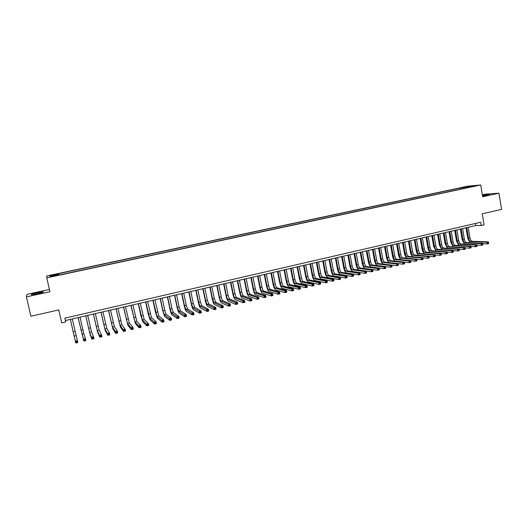 <?xml version="1.0" encoding="UTF-8"?>
<svg xmlns="http://www.w3.org/2000/svg" width="528" height="528" viewBox="0 0 528 528"><rect width="100%" height="100%" fill="white"/><g stroke="black" fill="none" stroke-linecap="round" stroke-linejoin="round"><path stroke-width="0.79" d="M37.204 293.812C42.108 292.664 44.095 292.004 43.151 291.812L37.363 292.756C32.459 293.898 30.466 294.565 31.383 294.756L37.204 293.812M482.539 195.987L489.845 194.291L482.434 195.367M53.242 276.335L55.638 275.596L53.242 276.335M49.408 289.443L27.159 294.307L26.4 296.894L30.888 316.239L58.753 309.91L61.71 322.879L65.716 321.948L65.446 320.529L475.847 225.502L481.232 225.509L484.077 224.849L482.242 213.787L501.6 209.392L498.953 193.189L485.456 194.139L482.348 194.819M467.65 186.179L46.787 275.959L46.761 277.853L480.711 184.972L467.65 186.179M481.232 225.509L480.685 222.255L64.852 318.146L65.716 321.948M473.603 186.107L476.718 185.612L473.642 186.358M58.621 273.973L58.872 275.055L58.793 274.712L49.982 276.593L49.949 275.827L58.621 273.973L58.872 275.055L468.112 187.499M463.564 188.47L462.95 187.638L460.568 187.856L58.549 273.643M462.95 187.638L469.168 186.311L474.507 185.823L468.23 187.163M480.711 184.972L482.665 196.766L498.953 193.189M26.4 296.894L49.929 291.733L46.761 277.853M475.504 223.45L475.847 225.502M64.904 318.133L65.446 320.529M460.772 189.07L460.568 187.856M58.872 275.055L58.793 274.712M469.062 186.985L469.168 186.311M49.949 275.827L50.84 276.415M470.039 242.761L467.755 238.346L465.973 227.786M468.204 227.271L470.019 238.042C470.441 239.969 471.2 241.045 472.289 241.283L488.407 241.897L486.961 242.246L487.964 242.656L488.077 243.322L488.657 243.184L488.545 242.517L487.964 242.656M466.798 227.594L468.613 238.372C469.042 240.299 469.801 241.382 470.884 241.613L486.961 242.246L487.232 243.903L482.691 243.705M488.657 243.184L488.684 243.553L487.232 243.903L488.077 243.322M488.545 242.517L488.407 241.897M464.442 244.127L462.139 239.672L460.343 229.093M462.574 228.578L464.402 239.369C464.825 241.303 465.584 242.385 466.66 242.623L482.605 243.296L481.147 243.646L482.15 244.055L482.262 244.721L482.843 244.576L482.731 243.916L482.15 244.055M461.162 228.901L462.99 239.699C463.419 241.633 464.171 242.722 465.247 242.959L481.147 243.646L481.424 245.302L476.843 245.084M482.843 244.576L482.876 244.946L481.424 245.302L482.262 244.721M482.731 243.916L482.605 243.296M458.819 245.5L456.496 241.006L454.687 230.399M456.918 229.885L458.753 240.702C459.182 242.642 459.934 243.725 460.997 243.969L476.771 244.695L475.306 245.045L476.309 245.461L476.414 246.127L477.002 245.989L476.89 245.322L476.309 245.461M455.499 230.215L457.34 241.039C457.769 242.972 458.515 244.068 459.578 244.306L475.306 245.045L475.583 246.708L470.969 246.47M477.002 245.989L477.048 246.352L475.583 246.708L476.414 246.127M476.89 245.322L476.771 244.695M453.169 246.88L450.826 242.345L449.005 231.719M451.229 231.205L453.083 242.042C453.512 243.989 454.258 245.078 455.308 245.322L470.903 246.101L469.432 246.457L470.428 246.873L470.54 247.54L471.134 247.401L471.022 246.734L470.428 246.873M449.803 231.535L451.658 242.378C452.087 244.325 452.833 245.414 453.882 245.665L469.432 246.457L469.715 248.12L465.069 247.863M471.134 247.401L471.181 247.764L469.715 248.12L470.54 247.54M471.022 246.734L470.903 246.101M447.493 248.266L445.124 243.692L443.296 233.039M445.513 232.525L447.381 243.395C447.81 245.342 448.549 246.437 449.592 246.688L465.01 247.52L463.531 247.876L464.528 248.292L464.64 248.965L465.227 248.82L465.115 248.153L464.528 248.292M444.081 232.855L445.949 243.731C446.384 245.678 447.117 246.774 448.16 247.025L463.531 247.876L463.815 249.539L459.136 249.269M465.227 248.82L465.287 249.19L463.815 249.539L464.64 248.965M465.115 248.153L465.01 247.52M441.791 249.665L439.402 245.045L437.554 234.366M439.771 233.858L441.652 244.748C442.081 246.701 442.814 247.804 443.85 248.054L459.083 248.939L459.367 250.615L457.882 250.972L453.176 250.675M438.332 234.188L440.213 245.091C440.649 247.038 441.375 248.14 442.405 248.398L457.598 249.302L459.083 248.939L458.7 250.391L459.301 250.246L459.182 249.579M458.7 250.391L457.882 250.972L457.598 249.302L458.588 249.724M459.301 250.246L459.367 250.615M436.055 251.064L433.646 246.404L431.785 235.706M433.996 235.191L435.89 246.107C436.326 248.068 437.052 249.17 438.075 249.427L453.123 250.371L453.413 252.047L451.915 252.41L447.183 252.087M432.551 235.528L434.445 246.451C434.881 248.411 435.607 249.513 436.623 249.777L451.631 250.734L453.123 250.371L452.734 251.83L453.334 251.684L453.222 251.011M452.734 251.83L451.915 252.41L451.631 250.734L452.621 251.156M453.334 251.684L453.413 252.047M430.3 252.476C429.125 251.585 428.307 250.015 427.858 247.777L425.984 237.046M428.195 236.537L430.102 247.48C430.538 249.44 431.257 250.549 432.267 250.813L447.137 251.81L447.427 253.493L445.922 253.856L441.157 253.506M426.743 236.874L428.65 247.823C429.086 249.784 429.805 250.899 430.815 251.156L445.632 252.173L447.137 251.81L446.741 253.275L447.341 253.13L447.223 252.457M446.741 253.275L445.922 253.856L445.632 252.173L446.622 252.602M447.341 253.13L447.427 253.493M424.512 253.902C423.331 253.018 422.506 251.434 422.044 249.15L420.156 238.399M422.367 237.884L424.288 248.853C424.723 250.82 425.436 251.935 426.433 252.199L441.118 253.255L441.408 254.938L439.897 255.301L435.098 254.932M420.902 238.227L422.829 249.203C423.265 251.17 423.977 252.285 424.974 252.549L439.606 253.618L441.118 253.255L440.708 254.72L441.309 254.575L441.197 253.902M440.708 254.72L439.897 255.301L439.606 253.618L440.59 254.047M441.309 254.575L441.408 254.938M418.704 255.328C417.509 254.463 416.678 252.866 416.203 250.529L414.302 239.752M416.506 239.243L418.44 250.239C418.876 252.206 419.588 253.328 420.572 253.598L435.065 254.707L435.356 256.397L433.838 256.766L429.013 256.364M415.034 239.58L416.975 250.582C417.41 252.556 418.123 253.678 419.1 253.948L433.547 255.077L435.065 254.707L434.643 256.186L435.25 256.034L435.138 255.361M434.643 256.186L433.838 256.766L433.547 255.077L434.531 255.506M435.25 256.034L435.356 256.397M412.87 256.773C411.662 255.922 410.817 254.305 410.329 251.922L408.415 241.118M410.612 240.603L412.566 251.625C413.002 253.605 413.708 254.727 414.678 254.998L428.98 256.172L429.277 257.862L427.746 258.232L422.888 257.809M409.134 240.946L411.088 251.975C411.53 253.955 412.229 255.077 413.2 255.354L427.449 256.535L428.98 256.172L428.551 257.651L429.165 257.506L429.046 256.826M428.551 257.651L427.746 258.232L427.449 256.535L428.432 256.971M429.165 257.506L429.277 257.862M407.009 258.218C405.794 257.393 404.93 255.763 404.422 253.315L402.494 242.484M404.692 241.976L406.659 253.024C407.095 255.004 407.794 256.133 408.758 256.41L422.862 257.638L423.159 259.334L421.628 259.703L416.737 259.255M403.207 242.319L405.174 253.374C405.616 255.354 406.316 256.489 407.273 256.766L421.331 258.007L422.862 257.638L422.426 259.123L423.04 258.977L422.921 258.298M422.426 259.123L421.628 259.703L421.331 258.007L422.308 258.443M423.04 258.977L423.159 259.334M401.128 259.677C399.894 258.892 399.016 257.235 398.488 254.72L396.548 243.863M398.746 243.355L400.719 254.43C401.161 256.41 401.854 257.545 402.805 257.829L416.711 259.116L417.014 260.819L415.47 261.188L410.546 260.707M397.254 243.698L399.234 254.78C399.676 256.766 400.363 257.902 401.306 258.185L415.173 259.486L416.711 259.116L416.269 260.608L416.882 260.462L416.764 259.776M416.269 260.608L415.47 261.188L415.173 259.486L416.143 259.928M416.882 260.462L417.014 260.819M395.234 261.149C393.98 260.403 393.076 258.733 392.528 256.126L390.568 245.249M392.759 244.741L394.753 255.836C395.195 257.829 395.881 258.971 396.818 259.255L410.533 260.601L410.83 262.304L409.286 262.68L404.329 262.165M391.261 245.084L393.254 256.192C393.697 258.185 394.39 259.327 395.314 259.611L408.982 260.971L410.533 260.601L410.071 262.099L410.692 261.947L410.573 261.268M410.071 262.099L409.286 262.68L408.982 260.971L409.952 261.413M410.692 261.947L410.83 262.304M389.334 262.634C388.054 261.961 387.116 260.264 386.529 257.545L384.562 246.635M386.753 246.134L388.753 257.255C389.202 259.255 389.882 260.396 390.799 260.687L404.316 262.093L404.62 263.802L403.062 264.178L398.072 263.63M385.242 246.484L387.248 257.611C387.697 259.611 388.377 260.753 389.294 261.05L402.758 262.469L404.316 262.093L403.847 263.597L404.474 263.446L404.349 262.759M403.847 263.597L403.062 264.178L402.758 262.469L403.729 262.911M404.474 263.446L404.62 263.802M379.19 247.883L381.216 259.043C381.658 261.043 382.338 262.192 383.242 262.489L396.502 263.974L398.066 263.597L398.376 265.307L396.805 265.683L383.539 264.139C382.186 263.69 381.17 261.961 380.503 258.971L378.523 248.035M380.708 247.533L382.727 258.68C383.17 260.687 383.849 261.829 384.754 262.126L398.066 263.597L397.591 265.102L398.218 264.95L398.092 264.264M397.591 265.102L396.805 265.683L396.502 263.974L397.465 264.416M398.218 264.95L398.376 265.307M373.111 249.289L375.151 260.476C375.593 262.482 376.266 263.637 377.157 263.941L390.212 265.478L391.783 265.102L392.093 266.818L390.522 267.201L377.454 265.591C376.121 265.135 375.118 263.406 374.451 260.403L372.451 249.44M374.636 248.939L376.669 260.119C377.117 262.119 377.784 263.274 378.682 263.578L391.783 265.102L391.294 266.62L391.928 266.468L391.802 265.782M391.294 266.62L390.522 267.201L390.212 265.478L391.175 265.934M391.928 266.468L392.093 266.818M366.993 250.708L369.046 261.921C369.494 263.927 370.161 265.089 371.039 265.393L383.882 267.003L385.466 266.62L385.783 268.343L384.199 268.726L371.342 267.049C370.022 266.587 369.032 264.851 368.359 261.842L366.353 250.853M368.524 250.351L370.577 261.558C371.026 263.564 371.692 264.726 372.57 265.03L385.466 266.62L385.48 267.3L384.846 267.452L384.971 268.145L385.605 267.986L385.48 267.3M384.971 268.145L384.199 268.726L383.882 267.003L384.846 267.452M385.605 267.986L385.783 268.343M360.848 252.127L362.921 263.366C363.37 265.386 364.023 266.548 364.888 266.858L377.527 268.528L379.117 268.145L379.434 269.874L377.843 270.257L365.191 268.521C363.898 268.046 362.914 266.303 362.241 263.287L360.215 252.278M362.393 251.77L364.452 263.003C364.901 265.023 365.561 266.185 366.432 266.495L379.117 268.145L379.124 268.831L378.484 268.983L378.609 269.676L379.249 269.518L379.124 268.831M378.609 269.676L377.843 270.257L377.527 268.528L378.484 268.983M379.249 269.518L379.434 269.874M354.671 253.559L356.756 264.825C357.205 266.845 357.859 268.019 358.71 268.33L371.131 270.065L372.735 269.676L373.052 271.412L371.448 271.795L359.014 269.999C357.74 269.518 356.77 267.769 356.09 264.739L354.05 253.704M356.222 253.202L358.301 264.462C358.75 266.482 359.403 267.65 360.254 267.96L372.735 269.676L372.728 270.369L372.088 270.521L372.214 271.214L372.854 271.062L372.728 270.369M372.214 271.214L371.448 271.795L371.131 270.065L372.088 270.521M372.854 271.062L373.052 271.412M348.46 254.998L350.559 266.29C351.014 268.316 351.661 269.491 352.493 269.808L364.703 271.603L366.313 271.22L366.63 272.956L365.026 273.346L352.803 271.478C351.549 270.996 350.585 269.234 349.912 266.198L347.853 255.136M350.018 254.635L352.11 265.921C352.565 267.947 353.212 269.122 354.05 269.438L366.313 271.22L366.3 271.913L365.653 272.065L365.785 272.758L366.425 272.606L366.3 271.913M365.785 272.758L365.026 273.346L364.703 271.603L365.653 272.065M366.425 272.606L366.63 272.956M342.223 256.443L344.335 267.762C344.791 269.795 345.424 270.976 346.249 271.3L358.241 273.161L359.858 272.771L360.182 274.507L358.565 274.897L346.559 272.969C345.325 272.481 344.375 270.712 343.695 267.67L341.623 256.582M343.787 256.08L345.893 267.392C346.348 269.425 346.988 270.6 347.813 270.923L359.858 272.771L359.839 273.464L359.192 273.623L359.317 274.316L359.964 274.164L359.839 273.464M359.317 274.316L358.565 274.897L358.241 273.161L359.192 273.623M359.964 274.164L360.182 274.507M335.947 257.895L338.072 269.24C338.527 271.28 339.161 272.468 339.973 272.791L351.74 274.718L353.371 274.329L353.694 276.071L352.064 276.467L340.283 274.474C339.075 273.973 338.125 272.197 337.445 269.148L335.359 258.034M337.517 257.532L339.643 268.871C340.098 270.91 340.732 272.092 341.543 272.422L353.371 274.329L353.338 275.029L352.684 275.187L352.816 275.88L353.47 275.728L353.338 275.029M352.816 275.88L352.064 276.467L351.74 274.718L352.684 275.187M353.47 275.728L353.694 276.071M329.637 259.354L331.782 270.732C332.237 272.771 332.864 273.966 333.656 274.296L345.206 276.289L346.843 275.893L347.173 277.642L345.536 278.038L333.973 275.979C332.785 275.471 331.848 273.689 331.168 270.633L329.063 259.486M331.221 258.991L333.359 270.356C333.815 272.402 334.442 273.59 335.24 273.92L346.843 275.893L346.804 276.599L346.15 276.758L346.282 277.457L346.936 277.299L346.804 276.599M346.282 277.457L345.536 278.038L345.206 276.289L346.15 276.758M346.936 277.299L347.173 277.642M323.294 260.825L325.459 272.23C325.915 274.276 326.535 275.471 327.314 275.807L338.639 277.867L340.283 277.471L340.613 279.226L338.963 279.622L327.631 277.497C326.462 276.982 325.538 275.187 324.852 272.125L322.733 260.951M324.885 260.456L327.043 271.854C327.499 273.9 328.119 275.095 328.904 275.431L340.283 277.471L340.237 278.177L339.577 278.335L339.709 279.041L340.369 278.883L340.237 278.177M339.709 279.041L338.963 279.622L338.639 277.867L339.577 278.335M340.369 278.883L340.613 279.226M316.919 262.297L319.097 273.728C319.559 275.788 320.166 276.982 320.932 277.325L332.033 279.451L333.683 279.055L334.019 280.81L332.363 281.213L321.255 279.015C320.107 278.494 319.189 276.698 318.503 273.623L316.371 262.429M318.516 261.928L320.687 273.352C321.149 275.405 321.763 276.606 322.529 276.949L333.683 279.055L333.63 279.767L332.963 279.926L333.095 280.632L333.762 280.474L333.63 279.767M333.095 280.632L332.363 281.213L332.033 279.451L332.963 279.926M333.762 280.474L334.019 280.81M310.51 263.782L312.701 275.24C313.163 277.306 313.771 278.507 314.523 278.857L325.387 281.048L327.05 280.652L327.386 282.407L325.723 282.81L314.846 280.546C313.718 280.018 312.814 278.216 312.127 275.134L309.976 263.908M312.121 263.413L314.305 274.864C314.767 276.923 315.374 278.124 316.127 278.474L327.05 280.652L326.984 281.365L326.317 281.523L326.449 282.229L327.116 282.071L326.984 281.365M326.449 282.229L325.723 282.81L325.387 281.048L326.317 281.523M327.116 282.071L327.386 282.407M304.069 265.274L306.28 276.764C306.742 278.83 307.336 280.038 308.075 280.388L318.707 282.652L320.377 282.249L320.714 284.018L319.044 284.42L308.398 282.091C307.296 281.549 306.398 279.741 305.712 276.652L303.547 265.399M305.686 264.904L307.89 276.382C308.352 278.447 308.946 279.655 309.685 280.005L320.377 282.249L320.305 282.968L319.631 283.133L319.77 283.84L320.437 283.681L320.305 282.968M319.77 283.84L319.044 284.42L318.707 282.652L319.631 283.133M320.437 283.681L320.714 284.018M297.594 266.779L299.818 278.289C300.28 280.361 300.874 281.576 301.594 281.932L311.989 284.269L313.672 283.859L314.008 285.635L312.332 286.037L301.917 283.635C300.841 283.094 299.957 281.272 299.264 278.17L297.079 266.891M299.218 266.402L301.435 277.906C301.897 279.979 302.491 281.193 303.217 281.549L313.672 283.859L313.586 284.585L312.913 284.75L313.051 285.457L313.724 285.298L313.586 284.585M313.051 285.457L312.332 286.037L311.989 284.269L312.913 284.75M313.724 285.298L314.008 285.635M291.08 268.283L293.324 279.827C293.786 281.906 294.373 283.12 295.073 283.483L305.237 285.886L306.926 285.483L307.27 287.258L305.573 287.668L295.403 285.193C294.347 284.638 293.476 282.81 292.776 279.708L290.585 268.396M292.71 267.907L294.947 279.444C295.409 281.516 295.997 282.737 296.71 283.1L306.926 285.483L306.834 286.209L306.154 286.374L306.293 287.087L306.966 286.922L306.834 286.209M306.293 287.087L305.573 287.668L305.237 285.886L306.154 286.374M306.966 286.922L307.27 287.258M284.533 269.801L286.79 281.371C287.258 283.45 287.833 284.678 288.526 285.047L298.439 287.522L300.142 287.113L300.485 288.889L298.789 289.298L288.856 286.757C287.826 286.196 286.961 284.361 286.262 281.246L284.051 269.914M286.176 269.419L288.427 280.982C288.895 283.067 289.469 284.288 290.162 284.658L300.142 287.113L300.043 287.846L299.356 288.004L299.495 288.717L300.175 288.559L300.043 287.846M299.495 288.717L298.789 289.298L298.439 287.522L299.356 288.004M300.175 288.559L300.485 288.889M277.952 271.326L280.223 282.922C280.691 285.008 281.266 286.242 281.932 286.618L291.608 289.159L293.324 288.75L293.667 290.532L291.958 290.948L282.269 288.328C281.266 287.76 280.408 285.919 279.708 282.797L277.484 271.432M279.602 270.943L281.873 282.533C282.335 284.618 282.909 285.853 283.582 286.222L293.324 288.75L293.212 289.483L292.525 289.648L292.664 290.367L293.35 290.202L293.212 289.483M292.664 290.367L291.958 290.948L291.608 289.159L292.525 289.648M293.35 290.202L293.667 290.532M271.333 272.857L273.623 284.486C274.091 286.579 274.659 287.813 275.312 288.196L284.744 290.809L286.46 290.393L286.81 292.182L285.094 292.598L275.649 289.912C274.666 289.337 273.821 287.483 273.121 284.354L270.877 272.963M272.989 272.474L275.279 284.097C275.748 286.183 276.309 287.417 276.969 287.8L286.46 290.393L286.341 291.139L285.648 291.304L285.793 292.017L286.48 291.852L286.341 291.139M285.793 292.017L285.094 292.598L284.744 290.809L285.648 291.304M286.48 291.852L286.81 292.182M264.68 274.395L266.99 286.057C267.458 288.156 268.013 289.397 268.653 289.78L277.834 292.466L279.563 292.05L279.913 293.845L278.183 294.261L268.996 291.502C268.033 290.921 267.201 289.06 266.501 285.919L264.238 274.501M266.343 274.012L268.653 285.661C269.122 287.76 269.676 289.001 270.323 289.384L279.563 292.05L279.431 292.796L278.738 292.967L278.876 293.68L279.569 293.515L279.431 292.796M278.876 293.68L278.183 294.261L277.834 292.466L278.738 292.967M279.569 293.515L279.913 293.845M257.987 275.946L260.317 287.635C260.786 289.733 261.334 290.981 261.961 291.37L270.884 294.136L272.626 293.72L272.983 295.515L271.24 295.937L262.304 293.099C261.367 292.512 260.548 290.638 259.842 287.489L257.558 276.045M259.664 275.557L261.987 287.239C262.456 289.337 263.01 290.585 263.637 290.974L272.626 293.72L272.481 294.466L271.788 294.637L271.927 295.357L272.626 295.192L272.481 294.466M271.927 295.357L271.24 295.937L270.884 294.136L271.788 294.637M272.626 295.192L272.983 295.515M251.262 277.504L253.605 289.219C254.08 291.331 254.621 292.578 255.229 292.974L263.901 295.812L265.65 295.396L266.006 297.198L264.257 297.62L255.572 294.71C254.661 294.109 253.849 292.228 253.143 289.073L250.846 277.596M252.952 277.114L255.288 288.823C255.757 290.928 256.304 292.182 256.912 292.571L265.65 295.396L265.498 296.149L264.799 296.32L264.937 297.04L265.643 296.868L265.498 296.149M264.937 297.04L264.257 297.62L263.901 295.812L264.799 296.32M265.643 296.868L266.006 297.198M244.504 279.068L246.86 290.816C247.335 292.928 247.87 294.188 248.464 294.591L256.872 297.502L258.634 297.079L258.991 298.888L257.235 299.31L248.807 296.327C247.922 295.72 247.124 293.832 246.411 290.664L244.101 279.16M246.193 278.678L248.549 290.413C249.025 292.525 249.559 293.786 250.153 294.182L258.634 297.079L258.469 297.838L257.763 298.01L257.908 298.729L258.614 298.564L258.469 297.838M257.908 298.729L257.235 299.31L256.872 297.502L257.763 298.01M258.614 298.564L258.991 298.888M237.699 280.645L240.082 292.42C240.557 294.538 241.078 295.805 241.652 296.208L249.803 299.198L251.572 298.775L251.942 300.584L250.166 301.013L242.009 297.95C241.144 297.337 240.359 295.442 239.646 292.268L237.316 280.731M239.402 280.249L241.778 292.017C242.253 294.136 242.781 295.396 243.362 295.805L251.572 298.775L251.401 299.534L250.694 299.706L250.84 300.432L251.552 300.26L251.401 299.534M250.84 300.432L250.166 301.013L249.803 299.198L250.694 299.706M251.552 300.26L251.942 300.584M230.861 282.229L233.257 294.03C233.739 296.155 234.254 297.429 234.815 297.838L242.695 300.907L244.477 300.478L244.847 302.293L243.065 302.722L235.165 299.581C234.333 298.96 233.554 297.059 232.841 293.872L230.492 282.315M232.577 281.827L234.967 293.627C235.448 295.753 235.963 297.02 236.524 297.429L244.477 300.478L244.299 301.244L243.586 301.415L243.731 302.148L244.444 301.976L244.299 301.244M243.731 302.148L243.065 302.722L242.695 300.907L243.586 301.415M244.444 301.976L244.847 302.293M223.991 283.82L226.4 295.654C226.882 297.785 227.39 299.059 227.931 299.475L235.547 302.623L237.343 302.194L237.712 304.016L235.917 304.445L228.287 301.224C227.476 300.597 226.717 298.683 225.997 295.495L223.634 283.899M225.713 283.417L228.122 295.244C228.598 297.376 229.112 298.65 229.654 299.066L237.343 302.194L237.151 302.966L236.432 303.138L236.577 303.864L237.296 303.692L237.151 302.966M236.577 303.864L235.917 304.445L235.547 302.623L236.432 303.138M237.296 303.692L237.712 304.016M217.074 285.417L219.509 297.284C219.991 299.422 220.493 300.703 221.014 301.125L228.36 304.352L230.162 303.917L230.531 305.745L228.736 306.181L221.371 302.881C220.592 302.24 219.839 300.32 219.12 297.119L216.737 285.496M218.81 285.014L221.239 296.875C221.714 299.013 222.222 300.293 222.75 300.709L230.162 303.917L229.957 304.696L229.238 304.867L229.39 305.6L230.109 305.428L229.957 304.696M229.39 305.6L228.736 306.181L228.36 304.352L229.238 304.867M230.109 305.428L230.531 305.745M210.124 287.027L212.573 298.921L214.058 302.782L221.126 306.088L222.941 305.653L223.318 307.481L221.503 307.916L214.421 304.537C213.662 303.89 212.923 301.963 212.203 298.756L209.801 287.1M211.867 286.625L214.315 298.511L215.8 302.366L222.941 305.653L222.73 306.431L222.004 306.61L222.156 307.342L222.875 307.164L222.73 306.431M222.156 307.342L221.503 307.916L221.126 306.088L222.004 306.61M222.875 307.164L223.318 307.481M203.135 288.644L205.603 300.571L207.062 304.445L213.86 307.831L215.681 307.395L216.058 309.23L214.236 309.672L207.425 306.214C206.692 305.554 205.966 303.613 205.247 300.399L202.825 288.717M204.89 288.242L207.352 300.155L208.817 304.029L215.681 307.395L215.457 308.18L214.724 308.359L214.876 309.091L215.609 308.92L215.457 308.18M214.876 309.091L214.236 309.672L213.86 307.831L214.724 308.359M215.609 308.92L216.058 309.23M196.106 290.275L198.594 302.227L200.026 306.121L206.54 309.586L208.375 309.151L208.758 310.992L206.923 311.434L200.396 307.89C199.69 307.223 198.977 305.276 198.251 302.049L195.815 290.341M197.868 289.865L200.35 301.811L201.788 305.705L208.375 309.151L208.138 309.943L207.405 310.114L207.557 310.853L208.289 310.675L208.138 309.943M207.557 310.853L206.923 311.434L206.54 309.586L207.405 310.114M208.289 310.675L208.758 310.992M189.044 291.911L191.545 303.897L192.951 307.811L199.181 311.355L201.029 310.913L201.412 312.761L199.571 313.203L193.327 309.58C192.647 308.906 191.941 306.946 191.215 303.712L188.76 291.977M190.813 291.502L193.314 303.475L194.726 307.388L201.029 310.913L200.779 311.711L200.046 311.89L200.198 312.629L200.937 312.451L200.779 311.711M200.198 312.629L199.571 313.203L199.181 311.355L200.046 311.89M200.937 312.451L201.412 312.761M181.936 293.555L184.457 305.573L185.843 309.5L191.783 313.13L193.637 312.688L194.027 314.536L192.172 314.985L186.212 311.276C185.566 310.596 184.873 308.629 184.147 305.389L181.672 293.614M183.718 293.146L186.232 305.151L187.625 309.078L193.637 312.688L193.38 313.487L192.641 313.665L192.793 314.411L193.538 314.233L193.38 313.487M192.793 314.411L192.172 314.985L191.783 313.13L192.641 313.665M193.538 314.233L194.027 314.536M174.788 295.211L177.329 307.256L178.688 311.203L184.338 314.919L186.206 314.47L186.595 316.331L184.727 316.78L179.065 312.985C178.444 312.292 177.764 310.319 177.032 307.065L174.537 295.271M176.576 294.796L179.117 306.834L180.477 310.781L186.206 314.47L185.935 315.275L185.189 315.46L185.348 316.199L186.094 316.021L185.935 315.275M185.348 316.199L184.727 316.78L184.338 314.919L185.189 315.46M186.094 316.021L186.595 316.331M167.6 296.875L170.161 308.953L171.494 312.919L176.854 316.721L178.728 316.272L179.117 318.127L177.243 318.582L171.871 314.708C171.277 314.002 170.617 312.022 169.877 308.761L167.369 296.927M169.402 296.459L171.956 308.53L173.296 312.49L178.728 316.272L178.451 317.077L177.698 317.262L177.857 318.008L178.603 317.823L178.451 317.077M177.857 318.008L177.243 318.582L176.854 316.721L177.698 317.262M178.603 317.823L179.117 318.127M160.373 298.544L162.954 310.655L164.261 314.642L169.316 318.529L171.204 318.074L171.6 319.942L169.719 320.397L164.644 316.43L162.69 310.457L160.156 298.597M162.182 298.129L164.762 310.233L166.069 314.213L171.204 318.074L170.914 318.892L170.161 319.07L170.32 319.816L171.072 319.638L170.914 318.892M170.32 319.816L169.719 320.397L169.316 318.529L170.161 319.07M171.072 319.638L171.6 319.942M153.107 300.227L156.981 316.371L161.74 320.351L163.64 319.889L164.043 321.763L162.142 322.219L157.37 318.166L155.456 312.167L152.909 300.274M154.928 299.812L158.809 315.942L163.64 319.889L163.337 320.714L162.578 320.892L162.736 321.644L163.502 321.46L163.337 320.714M162.736 321.644L162.142 322.219L161.74 320.351L162.578 320.892M163.502 321.46L164.043 321.763M145.794 301.924L149.668 318.12L154.123 322.179L156.031 321.717L156.433 323.598L154.526 324.053L150.058 319.915L148.183 313.889L145.616 301.963M147.629 301.501L151.503 317.678L156.031 321.717L155.714 322.542L154.955 322.727L155.113 323.479L155.879 323.294L155.714 322.542M155.113 323.479L154.526 324.053L154.123 322.179L154.955 322.727M155.879 323.294L156.433 323.598M138.442 303.626L142.309 319.869L146.454 324.02L148.375 323.558L148.784 325.439L146.863 325.901L142.699 321.671L140.87 315.619L138.277 303.666M140.283 303.197L144.151 319.433L148.375 323.558L148.051 324.39L147.279 324.575L147.444 325.327L148.21 325.142L148.051 324.39M147.444 325.327L146.863 325.901L146.454 324.02L147.279 324.575M148.21 325.142L148.784 325.439M131.05 305.336L134.911 321.631L138.739 325.868L140.672 325.406L141.082 327.294L139.154 327.756L135.3 323.44L130.904 305.369M132.904 304.907L136.765 321.189L140.672 325.406L140.336 326.245L139.564 326.429L139.729 327.182L140.501 326.997L140.336 326.245M139.729 327.182L139.154 327.756L138.739 325.868L139.564 326.429M140.501 326.997L141.082 327.294M123.618 307.058L127.466 323.407L130.984 327.736L132.924 327.268L133.34 329.162L131.399 329.63L127.862 325.222L123.486 307.091M125.479 306.629L129.334 322.958L132.924 327.268L132.574 328.106L131.802 328.297L131.967 329.056L132.739 328.865L132.574 328.106M131.967 329.056L131.399 329.63L130.984 327.736L131.802 328.297M132.739 328.865L133.34 329.162M116.14 308.788L119.981 325.189L123.176 329.611L125.136 329.142L125.552 331.036L123.592 331.505L120.377 327.004L116.021 308.814M118.008 308.359L121.856 324.74L125.136 329.142L124.773 329.987L123.988 330.172L124.153 330.931L124.938 330.746L124.773 329.987M124.153 330.931L123.592 331.505L123.176 329.611L123.988 330.172M124.938 330.746L125.552 331.036M108.616 310.53L112.451 326.977L115.328 331.498L117.295 331.023L117.711 332.924L115.744 333.399L112.853 328.805L108.524 310.556M110.504 310.094L114.338 326.528L117.295 331.023L116.919 331.874L116.134 332.066L116.299 332.825L117.084 332.633L116.919 331.874M116.299 332.825L115.744 333.399L115.328 331.498L116.134 332.066M117.084 332.633L117.711 332.924M101.053 312.286L104.881 328.786L107.428 333.392L109.402 332.917L109.824 334.825L107.851 335.3L105.283 330.614L100.973 312.299M102.947 311.843L106.775 328.33L109.402 332.917L109.019 333.775L108.227 333.967L108.392 334.726L109.19 334.534L109.019 333.775M108.392 334.726L107.851 335.3L107.428 333.392L108.227 333.967M109.19 334.534L109.824 334.825M93.443 314.048L97.264 330.601L99.475 335.3L101.468 334.825L101.897 336.732L99.904 337.214L97.673 332.429L93.383 314.061M95.35 313.606L99.172 330.145L101.468 334.825L101.072 335.683L100.274 335.874L100.445 336.64L101.237 336.448L101.072 335.683M100.445 336.64L99.904 337.214L99.475 335.3L100.274 335.874M101.237 336.448L101.897 336.732M85.793 315.817L89.602 332.422L91.483 337.22L93.482 336.739L93.911 338.659L91.912 339.141L90.017 334.257L85.754 315.823M87.707 315.374L91.522 331.967L93.482 336.739L93.073 337.61L92.268 337.801L92.44 338.567L93.245 338.375L93.073 337.61M92.44 338.567L91.912 339.141L91.483 337.22L92.268 337.801M93.245 338.375L93.911 338.659M78.098 317.599L83.437 339.154L85.45 338.666L85.886 340.593L83.873 341.075L78.071 317.605M80.025 317.15L83.827 333.795L85.45 338.666L85.028 339.544L84.223 339.735L84.394 340.507L85.199 340.309L85.028 339.544M84.394 340.507L83.873 341.075L83.437 339.154L84.223 339.735M85.199 340.309L85.886 340.593M73.121 331.63L70.349 319.394L75.346 341.095L77.372 340.613L77.807 342.54L75.781 343.028L73.121 331.63M72.29 318.945L77.372 340.613L76.93 341.491L76.118 341.682L76.296 342.454L77.108 342.263L76.93 341.491M76.296 342.454L75.781 343.028L75.346 341.095L76.118 341.682M77.108 342.263L77.807 342.54M470.019 238.042L468.613 238.372M472.289 241.283L470.884 241.613M464.402 239.369L462.99 239.699M466.66 242.623L465.247 242.959M458.753 240.702L457.34 241.039M460.997 243.969L459.578 244.306M453.083 242.042L451.658 242.378M455.308 245.322L453.882 245.665M447.381 243.395L445.949 243.731M449.592 246.688L448.16 247.025M441.652 244.748L440.213 245.091M443.85 248.054L442.405 248.398M435.89 246.107L434.445 246.451M438.075 249.427L436.623 249.777M430.102 247.48L428.65 247.823M432.267 250.813L430.815 251.156M424.288 248.853L422.829 249.203M426.433 252.199L424.974 252.549M418.44 250.239L416.975 250.582M420.572 253.598L419.1 253.948M412.566 251.625L411.088 251.975M414.678 254.998L413.2 255.354M406.659 253.024L405.174 253.374M408.758 256.41L407.273 256.766M400.719 254.43L399.234 254.78M402.805 257.829L401.306 258.185M394.753 255.836L393.254 256.192M396.818 259.255L395.314 259.611M388.753 257.255L387.248 257.611M390.799 260.687L389.294 261.05M382.727 258.68L381.216 259.043M384.754 262.126L383.242 262.489M376.669 260.119L375.151 260.476M378.682 263.578L377.157 263.941M370.577 261.558L369.046 261.921M372.57 265.03L371.039 265.393M364.452 263.003L362.921 263.366M366.432 266.495L364.888 266.858M358.301 264.462L356.756 264.825M360.254 267.96L358.71 268.33M352.11 265.921L350.559 266.29M354.05 269.438L352.493 269.808M345.893 267.392L344.335 267.762M347.813 270.923L346.249 271.3M339.643 268.871L338.072 269.24M341.543 272.422L339.973 272.791M333.359 270.356L331.782 270.732M335.24 273.92L333.656 274.296M327.043 271.854L325.459 272.23M328.904 275.431L327.314 275.807M320.687 273.352L319.097 273.728M322.529 276.949L320.932 277.325M314.305 274.864L312.701 275.24M316.127 278.474L314.523 278.857M307.89 276.382L306.28 276.764M309.685 280.005L308.075 280.388M301.435 277.906L299.818 278.289M303.217 281.549L301.594 281.932M294.947 279.444L293.324 279.827M296.71 283.1L295.073 283.483M288.427 280.982L286.79 281.371M290.162 284.658L288.526 285.047M281.873 282.533L280.223 282.922M283.582 286.222L281.932 286.618M275.279 284.097L273.623 284.486M276.969 287.8L275.312 288.196M268.653 285.661L266.99 286.057M270.323 289.384L268.653 289.78M261.987 287.239L260.317 287.635M263.637 290.974L261.961 291.37M255.288 288.823L253.605 289.219M256.912 292.571L255.229 292.974M248.549 290.413L246.86 290.816M250.153 294.182L248.464 294.591M241.778 292.017L240.082 292.42M243.362 295.805L241.652 296.208M234.967 293.627L233.257 294.03M236.524 297.429L234.815 297.838M228.122 295.244L226.4 295.654M229.654 299.066L227.931 299.475M221.239 296.875L219.509 297.284M222.75 300.709L221.014 301.125M214.315 298.511L212.573 298.921M215.8 302.366L214.058 302.782M207.352 300.155L205.603 300.571M208.817 304.029L207.062 304.445M200.35 301.811L198.594 302.227M201.788 305.705L200.026 306.121M193.314 303.475L191.545 303.897M194.726 307.388L192.951 307.811M186.232 305.151L184.457 305.573M187.625 309.078L185.843 309.5M179.117 306.834L177.329 307.256M180.477 310.781L178.688 311.203M171.956 308.53L170.161 308.953M173.296 312.49L171.494 312.919M164.762 310.233L162.954 310.655M166.069 314.213L164.261 314.642M157.522 311.942L155.707 312.371M158.809 315.942L156.981 316.371M150.242 313.665L148.414 314.094M151.503 317.678L149.668 318.12M142.923 315.394L141.088 315.83M144.151 319.433L142.309 319.869M135.557 317.137L133.716 317.572M136.765 321.189L134.911 321.631M128.159 318.886L126.298 319.328M129.334 322.958L127.466 323.407M120.707 320.648L118.84 321.09M121.856 324.74L119.981 325.189M113.223 322.417L111.342 322.865M114.338 326.528L112.451 326.977M105.686 324.199L103.798 324.647M106.775 328.33L104.881 328.786M98.109 325.994L96.208 326.443M99.172 330.145L97.264 330.601M90.493 327.796L88.579 328.244M91.522 331.967L89.602 332.422M82.83 329.604L80.903 330.059M83.827 333.795L81.899 334.257M75.121 331.432L73.187 331.888M76.091 335.643L74.144 336.105"/></g></svg>
